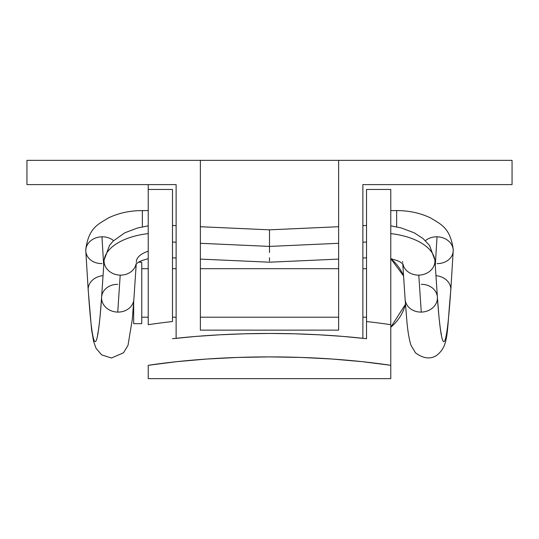 <?xml version="1.0" encoding="UTF-8"?>
<svg xmlns="http://www.w3.org/2000/svg" width="539" height="539" viewBox="0 0 539 539"><rect width="100%" height="100%" fill="white"/><g stroke="black" fill="none" stroke-linecap="round" stroke-linejoin="round"><path stroke-width="0.81" d="M200.373 330.137L200.373 160.352L26.95 160.352L26.95 184.607L176.118 184.607L176.118 338.303L176.118 184.607L26.95 184.607L26.95 160.352L200.373 160.352L200.373 330.137L338.627 330.137L200.373 330.137M338.627 160.352L338.627 330.137L338.627 160.352L200.373 160.352L512.05 160.352L338.627 160.352M362.882 338.303L362.882 184.607L512.05 184.607L512.05 160.352L512.05 184.607L362.882 184.607L362.882 338.303M148.225 378.647L390.775 378.647L148.225 378.647L148.225 365.307L176.677 361.676L206.727 359.035L237.84 357.431L269.5 356.899L301.16 357.431L332.273 359.035L362.323 361.676L390.775 365.307L390.775 378.647L390.775 324.694A242.55 62.773 180 0 0 366.52 321.527L366.52 189.458L390.775 189.458L366.52 189.458L366.52 338.708A242.55 62.773 180 0 0 172.48 338.708L195.825 336.43L219.946 334.793L244.591 333.796L269.5 333.466L294.409 333.796L319.054 334.793L343.175 336.43L366.52 338.708L366.52 321.527A242.55 62.773 180 0 1 390.775 324.694L390.775 365.307A242.55 62.773 0 0 0 148.225 365.307L148.225 378.647M172.48 189.458L148.225 189.458L172.48 189.458L172.48 321.527A242.55 62.773 180 0 0 148.225 324.694L148.225 189.458L148.225 324.694A242.55 62.773 180 0 1 172.48 321.527L172.48 189.458M390.775 189.458L390.775 324.694L390.775 189.458M141.757 323.669L133.672 323.669L141.757 323.669L141.757 262.224L141.757 323.669M138.395 262.224L141.757 262.224L138.395 262.224M366.52 317.202L362.882 317.202L366.52 317.202M338.627 317.202L200.373 317.202L338.627 317.202M176.118 317.202L172.48 317.202L176.118 317.202M148.225 317.202L141.757 317.202L148.225 317.202M141.757 268.692L148.225 268.692L141.757 268.692M172.48 268.692L176.118 268.692L172.48 268.692M200.373 268.692L338.627 268.692L200.373 268.692M362.882 268.692L366.52 268.692L362.882 268.692M403.57 275.948L390.795 258.666A44.467 44.467 0 0 1 403.57 275.948M390.775 327.247L405.469 304.299A44.467 44.467 0 0 1 390.775 327.247M133.672 302.264L133.672 323.669L133.672 302.264M104.074 260.115A16.17 13.866 3.8 0 0 104.047 260.97A56.595 29.066 0 0 1 148.225 233.603A56.595 29.066 180 0 0 104.047 260.97A16.17 13.866 3.8 0 0 120.204 275.126A16.17 13.866 3.8 0 0 136.138 263.854A16.17 13.866 -176.2 0 1 120.204 275.126A16.17 13.866 -176.2 0 1 104.047 260.97A16.17 13.866 -176.2 0 1 104.074 260.175L101.608 297.144A16.17 13.866 3.8 0 0 101.581 298.242A16.17 13.866 3.8 0 0 117.738 312.094L120.204 275.126L117.738 312.094A16.17 13.866 -176.2 0 1 101.581 298.242C97.101 359.028 92.627 355.956 88.174 289.019A16.17 13.381 -3.5 0 1 103.037 275.678A16.17 13.381 176.5 0 0 88.174 289.019C92.627 355.956 97.101 359.028 101.581 298.242M390.775 210.581L396.643 210.581L390.775 210.587L396.643 210.581L396.643 226.845L396.643 210.587C409.162 210.601 420.535 213.08 430.755 218.025C440.309 224.163 450.146 227.148 453.238 249.416L453.184 251.181A16.17 13.381 -176.5 0 0 453.205 250.5A16.17 13.381 -176.5 0 0 437.041 236.803A16.17 13.381 -176.5 0 0 425.412 240.677A16.17 13.381 3.5 0 1 437.041 236.803L435.29 265.559L437.041 236.803A16.17 13.381 3.5 0 1 453.205 250.5A56.595 31.727 0 0 0 453.238 249.301A56.595 31.727 180 0 1 453.205 250.5A16.17 13.381 3.5 0 1 453.178 251.235A16.17 13.381 3.5 0 1 437.041 263.584M101.959 263.584A16.17 13.381 -3.5 0 1 85.822 251.235A16.17 13.381 -3.5 0 1 85.795 250.5A56.595 31.727 180 0 1 85.762 249.301A56.595 31.727 0 0 0 85.795 250.5A16.17 13.381 176.5 0 0 85.816 251.181L85.762 249.416C88.854 227.148 98.691 224.163 108.245 218.025C118.465 213.08 129.838 210.601 142.357 210.581L142.357 226.845L142.357 210.587L148.225 210.581M402.754 263.753L405.126 299.3A16.17 13.866 -3.8 0 0 421.262 312.094L418.796 275.126A16.17 13.866 176.2 0 1 402.862 263.854A16.17 13.866 -3.8 0 0 418.796 275.126A16.17 13.866 -3.8 0 0 434.953 260.97A56.595 29.066 180 0 0 390.775 233.603A56.595 29.066 0 0 1 434.953 260.97A16.17 13.866 -3.8 0 0 434.926 260.115M269.5 260.445L269.5 259.798M269.5 261.119L269.5 257.736L269.5 261.119M269.5 252.575L269.5 246.411L269.5 252.575M366.52 242.051L362.882 242.22L366.52 242.051M338.627 243.305L269.5 246.411L200.373 243.305L269.5 246.411L269.5 229.83L269.5 246.411L338.627 243.305M402.66 262.325A16.17 13.866 176.2 0 1 402.633 261.536M176.118 242.22L172.48 242.051L176.118 242.22M390.775 225.854L401.164 227.909L414.296 232.861L423.108 238.602L429.549 245.474L434.926 260.175A16.17 13.866 176.2 0 1 434.953 260.97A16.17 13.866 176.2 0 1 418.796 275.126L421.262 312.094A16.17 13.866 -3.8 0 0 437.419 298.242C441.899 359.028 446.373 355.956 450.826 289.019A16.17 13.381 -176.5 0 0 435.963 275.678A16.17 13.381 3.5 0 1 450.826 289.019C446.373 355.956 441.899 359.028 437.419 298.242A16.17 13.866 176.2 0 1 421.262 312.094A16.17 13.866 176.2 0 1 405.18 299.859M85.816 251.181L88.187 289.989A16.17 13.381 -3.5 0 1 88.174 289.019M101.959 236.803A16.17 13.381 176.5 0 0 85.795 250.5A16.17 13.381 -3.5 0 1 101.959 236.803L103.71 265.559L101.959 236.803A16.17 13.381 -3.5 0 1 113.588 240.677A16.17 13.381 176.5 0 0 101.959 236.803M133.82 299.859A16.17 13.866 -176.2 0 1 117.738 312.094A16.17 13.866 3.8 0 0 133.874 299.3L136.246 263.753M101.655 296.585A16.17 13.866 -176.2 0 1 117.738 284.349M450.826 289.019A16.17 13.381 3.5 0 1 450.813 289.989C446.669 333.964 448.859 345.088 437.331 354.891C430.924 359.533 423.654 358.846 415.508 352.836L411.008 345.371C409.088 339.408 407.666 330.811 406.736 319.593L405.126 299.3M421.262 284.349A16.17 13.866 176.2 0 1 437.345 296.585M269.5 234.33L269.5 238.15M148.225 251.255A24.255 12.458 180 0 0 136.367 261.536A16.17 13.866 -176.2 0 1 136.34 262.325A16.17 13.866 -176.2 0 1 136.34 262.378M437.419 298.242A16.17 13.866 -3.8 0 0 437.392 297.144L438.928 316.501C440.087 327.375 440.936 333.365 441.454 334.476L441.454 334.476M148.225 184.607L148.225 189.458L148.225 184.607M148.225 258.659L141.804 260.586L138.947 261.914L135.815 264.211M390.775 258.659L397.196 260.586L400.053 261.914L403.185 264.211M200.373 259.097L269.5 262.203L338.627 259.097M362.882 258.006L366.52 257.844M172.48 257.844L176.118 258.006M88.187 289.989L91.556 329.524L93.611 341.45L96.03 348.288L101.669 354.891L111.438 357.997L123.492 352.836L127.992 345.371L132.264 319.593L133.874 299.3M101.608 297.144L100.086 316.38C98.92 327.321 98.071 333.358 97.546 334.476L97.546 334.47M450.813 289.989L453.184 251.181M172.48 225.47L176.118 225.632M200.373 226.724L269.5 229.83L338.627 226.724M148.225 225.854L137.573 227.977L124.799 232.814L113.305 240.953L109.532 245.36L104.074 260.175M434.926 260.175L437.392 297.144M362.882 225.632L366.52 225.47"/></g></svg>
